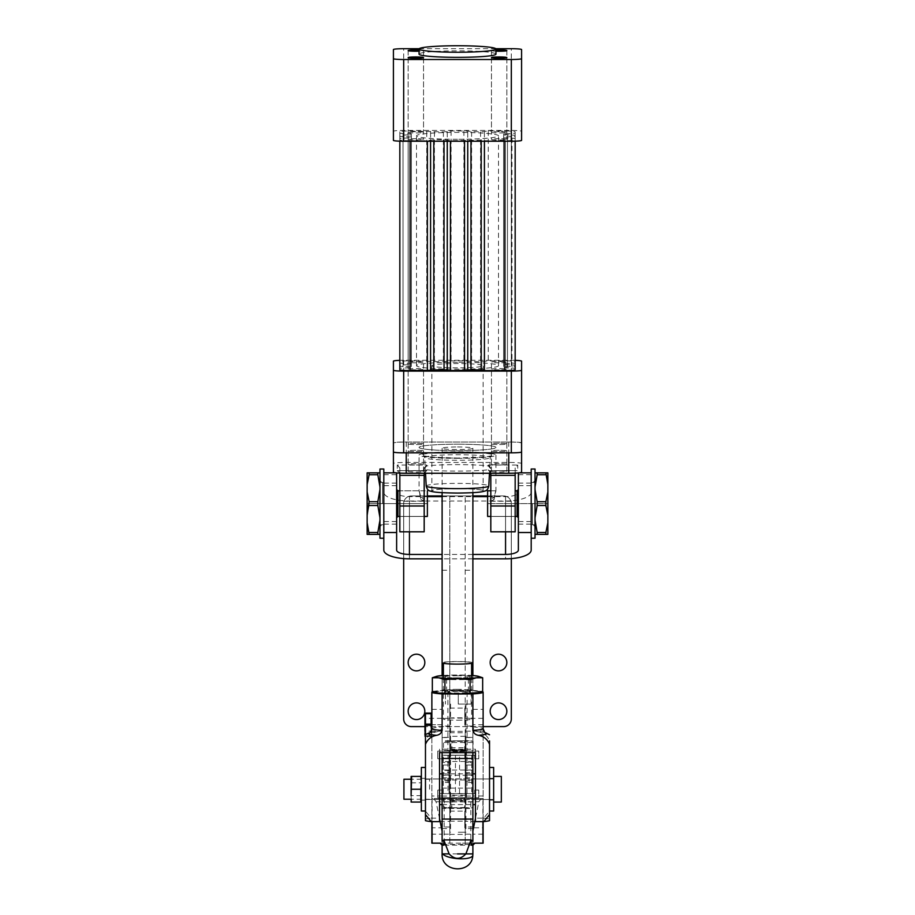<?xml version="1.0" encoding="UTF-8"?>
<svg xmlns="http://www.w3.org/2000/svg" width="915" height="915" viewBox="0 0 915 915"><rect width="100%" height="100%" fill="white"/><g stroke="black" fill="none" stroke-linecap="round" stroke-linejoin="round"><path stroke-width="0.69" stroke-dasharray="4.58 3.43" d="M415.845 131.669A7.686 0.652 0 0 0 408.159 132.32A7.686 0.652 0 0 0 415.845 132.972A7.686 0.652 0 0 0 423.542 132.32A7.686 0.652 0 0 0 415.845 131.669M499.155 131.669A7.686 0.652 0 0 0 491.458 132.32A7.686 0.652 0 0 0 499.155 132.972A7.686 0.652 0 0 0 506.841 132.32A7.686 0.652 0 0 0 499.155 131.669M495.953 51.183A7.686 0.652 180 0 1 491.458 50.588A7.686 0.652 180 0 1 495.953 49.993M415.845 138.691A7.686 0.652 0 0 0 408.159 139.343A7.686 0.652 0 0 0 415.845 139.995A7.686 0.652 0 0 0 423.542 139.343A7.686 0.652 0 0 0 415.845 138.691M499.155 138.691A7.686 0.652 0 0 0 491.458 139.343A7.686 0.652 0 0 0 499.155 139.995A7.686 0.652 0 0 0 506.841 139.343A7.686 0.652 0 0 0 499.155 138.691M495.953 54.099A38.453 3.237 0 0 0 457.5 50.863A38.453 3.237 0 0 0 419.047 54.099M393.416 140.372L393.416 131.291A10.248 0.869 180 0 1 403.675 130.422L511.325 130.422A10.248 0.869 180 0 1 521.584 131.291L521.584 140.372M393.416 49.559L393.416 131.291M521.584 131.291L521.584 49.559M419.207 48.701L495.793 48.701M419.047 49.993A7.686 0.652 180 0 1 423.542 50.588A7.686 0.652 180 0 1 419.047 51.183M499.155 362.832A7.686 0.652 180 0 1 491.458 362.18A7.686 0.652 180 0 1 499.155 361.539A7.686 0.652 180 0 1 506.841 362.18A7.686 0.652 180 0 1 499.155 362.832M499.155 443.272A7.686 0.652 -0 0 0 491.458 443.912A7.686 0.652 -0 0 0 499.155 444.564A7.686 0.652 -0 0 0 506.841 443.912A7.686 0.652 -0 0 0 499.155 443.272A7.686 0.652 0 0 0 491.458 443.912A7.686 0.652 0 0 0 499.155 444.564A7.686 0.652 0 0 0 506.841 443.912A7.686 0.652 0 0 0 499.155 443.272M415.845 362.832A7.686 0.652 180 0 1 408.159 362.18A7.686 0.652 180 0 1 415.845 361.539A7.686 0.652 180 0 1 423.542 362.18A7.686 0.652 180 0 1 415.845 362.832M415.845 443.272A7.686 0.652 -0 0 0 408.159 443.912A7.686 0.652 -0 0 0 415.845 444.564A7.686 0.652 -0 0 0 423.542 443.912A7.686 0.652 -0 0 0 415.845 443.272A7.686 0.652 0 0 0 408.159 443.912A7.686 0.652 0 0 0 415.845 444.564A7.686 0.652 0 0 0 423.542 443.912A7.686 0.652 0 0 0 415.845 443.272M499.155 369.854A7.686 0.652 180 0 1 491.458 369.214A7.686 0.652 180 0 1 499.155 368.562A7.686 0.652 180 0 1 506.841 369.214A7.686 0.652 180 0 1 499.155 369.854M499.155 450.294A7.686 0.652 -0 0 0 491.458 450.935A7.686 0.652 -0 0 0 499.155 451.587A7.686 0.652 -0 0 0 506.841 450.935A7.686 0.652 -0 0 0 499.155 450.294A7.686 0.652 0 0 0 491.458 450.935A7.686 0.652 0 0 0 499.155 451.587A7.686 0.652 0 0 0 506.841 450.935A7.686 0.652 0 0 0 499.155 450.294M415.845 369.854A7.686 0.652 180 0 1 408.159 369.214A7.686 0.652 180 0 1 415.845 368.562A7.686 0.652 180 0 1 423.542 369.214A7.686 0.652 180 0 1 415.845 369.854M415.845 450.294A7.686 0.652 -0 0 0 408.159 450.935A7.686 0.652 -0 0 0 415.845 451.587A7.686 0.652 -0 0 0 423.542 450.935A7.686 0.652 -0 0 0 415.845 450.294A7.686 0.652 0 0 0 408.159 450.935A7.686 0.652 0 0 0 415.845 451.587A7.686 0.652 0 0 0 423.542 450.935A7.686 0.652 0 0 0 415.845 450.294M457.5 367.864A25.631 2.162 180 0 1 431.869 365.703A25.631 2.162 180 0 1 457.5 363.541A25.631 2.162 180 0 1 483.131 365.703A25.631 2.162 180 0 1 457.5 367.864M457.5 488.69A25.631 2.162 -0 0 0 431.869 490.852A25.631 2.162 -0 0 0 457.5 493.013A25.631 2.162 -0 0 0 483.131 490.852A25.631 2.162 -0 0 0 457.5 488.69C449.848 488.553 431.686 489.216 431.331 490.852C431.686 492.476 449.848 493.139 457.5 493.059C465.152 493.139 483.314 492.476 483.669 490.852C483.314 489.216 465.152 488.553 457.5 488.644M457.5 458.335A38.453 3.237 -0 0 0 495.953 455.087A38.453 3.237 -0 0 0 457.5 451.85A38.453 3.237 -0 0 0 419.047 455.087A38.453 3.237 -0 0 0 457.5 458.335M457.5 444.187A38.453 3.237 180 0 1 495.953 447.424A38.453 3.237 180 0 1 457.5 450.672A38.453 3.237 180 0 1 419.047 447.424A38.453 3.237 180 0 1 457.5 444.187A38.453 3.237 0 0 0 419.047 447.424A38.453 3.237 0 0 0 457.5 450.672A38.453 3.237 0 0 0 495.953 447.424A38.453 3.237 0 0 0 457.5 444.187M515.168 360.361A10.248 0.869 -0 0 0 511.325 360.293L403.675 360.293A10.248 0.869 -0 0 0 399.832 360.361M521.584 451.964L521.584 361.162M393.416 361.162L393.416 443.1A12.821 1.075 180 0 1 406.237 442.025L508.763 442.025A12.821 1.075 180 0 1 521.584 443.1L521.584 451.747A12.821 1.075 180 0 1 508.763 452.834M521.584 442.883A10.248 0.869 -0 0 0 511.325 442.025L403.675 442.025A10.248 0.869 -0 0 0 393.416 442.883M457.5 139.286A41.015 3.454 180 0 1 416.485 135.832A41.015 3.454 180 0 1 457.5 132.378A41.015 3.454 180 0 1 498.515 135.832A41.015 3.454 180 0 1 457.5 139.286M457.5 362.237A41.015 3.454 0 0 0 416.485 365.703A41.015 3.454 0 0 0 457.5 369.157A41.015 3.454 0 0 0 498.515 365.703A41.015 3.454 0 0 0 457.5 362.237M515.168 369.694L515.168 368.242L503.639 367.647L503.639 366.881L515.168 366.24L515.168 365.154L503.639 364.513L503.639 363.747L515.168 363.106L515.168 361.7A10.248 0.869 0 0 0 504.92 360.83L488.255 360.83L480.569 361.802L463.905 360.83L451.095 360.83L443.398 361.802L410.08 360.83A10.248 0.869 0 0 0 399.832 361.7L399.832 363.152L411.361 363.701L411.361 364.559L399.832 365.108L399.832 366.286L411.361 366.835L411.361 367.693L399.832 368.242L399.832 369.694M484.412 139.995L484.412 140.693L504.92 140.693A10.248 0.869 0 0 0 515.168 139.835L515.168 138.371L503.639 137.776L503.639 137.021L515.168 136.369L515.168 135.294L503.639 134.642L503.639 133.887L515.168 133.235L515.168 131.829A10.248 0.869 0 0 0 504.92 130.971L488.255 130.971L480.569 131.943L463.905 130.971L451.095 130.971L443.398 131.943L410.08 130.971A10.248 0.869 0 0 0 399.832 131.829L399.832 133.293L411.361 133.83L411.361 134.699L399.832 135.237L399.832 136.427L411.361 136.964L411.361 137.833L399.832 138.371L399.832 139.835A10.248 0.869 0 0 0 410.08 140.693L427.385 140.693L433.79 139.721L444.038 139.721L450.454 140.693L484.412 139.995L484.412 370.564M467.748 370.289L467.748 139.995M447.252 139.995L447.252 370.289M430.588 370.289L430.588 139.995M430.588 131.291L430.588 361.162M430.588 361.482L430.588 131.611M447.252 131.611L447.252 361.482M447.252 361.162L447.252 131.291M467.748 131.291L467.748 361.162M467.748 361.482L467.748 131.611M484.412 131.611L484.412 361.482M484.412 361.162L484.412 131.291M515.168 131.829L515.168 361.7M515.168 133.235L515.168 363.106M503.639 133.887L503.639 363.747M503.639 134.642L503.639 364.513M515.168 135.294L515.168 365.154M515.168 136.369L515.168 366.24M503.639 137.021L503.639 366.881M503.639 137.776L503.639 367.647M515.168 138.371L515.168 368.242M515.168 139.835L515.168 141.173M467.748 140.43L467.748 141.23M447.252 140.43L447.252 141.23M430.588 140.43L430.588 141.23M399.832 139.835L399.832 141.173M399.832 138.371L399.832 368.242M411.361 137.833L411.361 367.693M411.361 136.964L411.361 366.835M399.832 136.427L399.832 366.286M399.832 135.237L399.832 365.108M411.361 134.699L411.361 364.559M411.361 133.83L411.361 363.701M399.832 133.293L399.832 363.152M399.832 131.829L399.832 361.7M499.155 463.699A7.686 0.652 0 0 0 491.458 464.351A7.686 0.652 0 0 0 499.155 464.992A7.686 0.652 0 0 0 506.841 464.351A7.686 0.652 0 0 0 499.155 463.699M415.845 463.699A7.686 0.652 0 0 0 408.159 464.351A7.686 0.652 0 0 0 415.845 464.992A7.686 0.652 0 0 0 423.542 464.351A7.686 0.652 0 0 0 415.845 463.699M499.155 470.722A7.686 0.652 0 0 0 491.458 471.374A7.686 0.652 0 0 0 499.155 472.026A7.686 0.652 0 0 0 506.841 471.374A7.686 0.652 0 0 0 499.155 470.722M415.845 470.722A7.686 0.652 0 0 0 408.159 471.374A7.686 0.652 0 0 0 415.845 472.026A7.686 0.652 0 0 0 423.542 471.374A7.686 0.652 0 0 0 415.845 470.722M420.889 499.499L424.183 501.294L424.183 503.616L424.183 499.213L420.889 497.52C418.635 488.153 418.635 488.804 420.889 499.499A38.453 3.237 0 0 0 424.183 500.128L424.183 472.037L426.745 469.807A38.453 3.237 0 0 0 457.5 471.099A38.453 3.237 0 0 0 488.255 469.807L490.817 472.037L490.817 500.128A38.453 3.237 0 0 0 494.111 499.499C496.365 488.804 496.365 488.153 494.111 497.52A38.453 3.237 0 0 0 490.817 496.891L490.817 468.8L488.255 465.918A38.453 3.237 0 0 0 457.5 464.614A38.453 3.237 0 0 0 426.745 465.918L424.183 468.8L424.183 496.891A38.453 3.237 0 0 0 420.889 497.52L419.047 490.852L419.047 455.087M424.183 468.8L424.183 470.596L399.832 470.596L399.832 531.809M495.953 455.087L495.953 490.852L494.111 497.52L490.817 499.213L490.817 503.616L490.817 500.128M494.111 499.499L490.817 501.294M515.168 531.809L515.168 470.596L490.817 470.596L490.817 468.8M424.183 470.596L424.183 531.809M490.817 531.809L490.817 470.596M406.237 452.834A12.821 1.075 180 0 1 393.416 451.747M521.584 472.186L521.584 463.539A12.821 1.075 0 0 0 508.763 462.452L406.237 462.452A12.821 1.075 0 0 0 393.416 463.539L393.416 443.1M393.416 463.539L393.416 472.186M521.584 463.539L521.584 443.1M426.745 469.807L426.745 470.665L424.183 472.849L424.183 472.037M399.832 470.596L399.832 467.977L399.832 472.849L397.27 470.665L426.745 470.665L397.27 470.665L397.27 465.049L426.745 465.049L426.745 465.918M424.183 499.213L424.183 496.891M424.183 503.616L424.183 516.437L424.183 503.616M424.183 500.128L424.183 501.294M424.183 467.977L426.745 465.049M488.255 465.918L488.255 465.049L490.817 467.977M490.817 472.037L490.817 473.261M490.817 503.616L490.817 516.437L490.817 503.616M490.817 496.891L490.817 499.213M490.817 472.849L488.255 469.807M488.564 470.653L517.73 470.665L515.168 472.849L515.168 467.977L517.73 465.049L517.73 470.665L488.564 470.653M515.168 467.977L515.168 470.596M399.832 467.977L397.27 465.049M465.186 724.749L465.186 718.332L465.186 724.749M472.883 827.801L472.883 843.161L474.508 843.161L472.883 843.161L472.883 709.365L472.883 827.801L483.131 827.801L483.131 709.365L483.131 821.613M472.883 752.645L472.883 737.399L465.186 737.399L465.186 755.321L465.186 748.916L465.186 752.645L465.186 750.071L449.814 750.071L449.814 752.645L449.814 737.399L442.117 737.399L442.117 752.645M465.186 772.66L472.883 772.66L472.883 777.853L472.883 758.466L472.883 796.027L442.117 796.027L442.117 758.466L442.117 777.853L442.117 772.66L449.814 772.66L449.814 777.853L449.814 758.466L449.814 800.877L449.814 748.916L449.814 755.321L448.007 755.321L448.007 793.637L439.555 793.637L475.445 793.637L465.186 793.637L465.186 800.877L465.186 495.93L465.186 737.399M465.186 570.262L472.883 570.262L472.883 495.93L465.186 495.93L472.883 495.93L472.883 762.504L465.186 762.504L472.883 762.504L472.883 770.373L465.186 770.373M465.186 737.57L472.883 737.57L472.883 675.544M442.117 772.66L442.117 662.803A15.383 1.292 0 0 1 457.5 661.511A15.383 1.292 0 0 1 472.883 662.803L472.883 570.262M472.883 772.66L472.883 770.373M431.869 821.613L431.869 724.726L442.117 724.726L442.117 718.332L442.117 731.154L442.117 709.365L442.117 843.15L442.117 724.76L431.869 724.76L431.869 827.801L442.117 827.801M449.814 724.749L449.814 708.084L449.814 724.749M442.117 675.544L442.117 737.399M442.117 570.262L449.814 570.262L449.814 495.93L442.117 495.93L472.883 495.93M449.814 772.66L449.814 762.504L442.117 762.504L449.814 762.504L449.814 495.93L442.117 495.93M442.117 737.57L449.814 737.57L449.814 570.262M424.823 711.241A8.327 8.327 0 0 0 416.485 702.903A8.327 8.327 0 0 0 408.159 711.241A8.327 8.327 0 0 0 416.485 719.567A8.327 8.327 0 0 0 424.823 711.241M424.823 662.54A8.327 8.327 0 0 0 416.485 654.202A8.327 8.327 0 0 0 408.159 662.54A8.327 8.327 0 0 0 416.485 670.867A8.327 8.327 0 0 0 424.823 662.54M506.841 711.241A8.327 8.327 0 0 0 498.515 702.903A8.327 8.327 0 0 0 490.177 711.241A8.327 8.327 0 0 0 498.515 719.567A8.327 8.327 0 0 0 506.841 711.241M506.841 662.54A8.327 8.327 0 0 0 498.515 654.202A8.327 8.327 0 0 0 490.177 662.54A8.327 8.327 0 0 0 498.515 670.867A8.327 8.327 0 0 0 506.841 662.54M511.325 718.927A7.686 7.686 0 0 1 503.639 726.613L411.361 726.613A7.686 7.686 0 0 1 403.675 718.927L403.675 503.616A7.686 7.686 0 0 1 411.361 495.93L503.639 495.93A7.686 7.686 0 0 1 511.325 503.616L511.325 718.927M483.131 726.613L424.686 726.613M487.615 495.93L503.639 495.93A7.686 7.686 0 0 1 511.325 503.616L511.325 558.596M403.675 558.596L403.675 503.616A7.686 7.686 0 0 1 411.361 495.93L427.385 495.93M409.44 558.825L409.44 501.008A25.631 8.761 0 0 1 383.808 492.247L383.808 469.018M396.229 472.861L396.63 492.247A12.821 4.381 180 0 0 409.44 496.628L427.385 496.628M487.615 496.628L505.56 496.628A12.821 4.381 180 0 0 518.37 492.247L518.771 472.861M531.192 469.018L531.192 550.052M396.63 503.616L396.63 524.123L396.63 503.616M518.37 503.616L518.37 524.123L518.37 503.616M472.883 558.825L442.117 558.825M409.44 501.008L505.56 501.008A25.631 8.761 180 0 0 531.192 492.247M472.883 554.433L442.117 554.433M442.117 496.628L472.883 496.628M383.808 550.052L383.808 492.247M396.63 550.052L396.63 492.247M518.37 550.052L518.37 492.247M457.5 446.966A15.383 1.292 180 0 1 472.883 448.259A15.383 1.292 180 0 1 457.5 449.562A15.383 1.292 180 0 1 442.117 448.259A15.383 1.292 180 0 1 457.5 446.966M457.5 663.993A14.102 1.19 0 0 0 471.602 662.803A14.102 1.19 0 0 0 457.5 661.614A14.102 1.19 0 0 0 443.398 662.803A14.102 1.19 0 0 0 457.5 663.993M457.5 720.185A14.102 1.19 0 0 0 471.602 718.996A14.102 1.19 0 0 0 457.5 717.806A14.102 1.19 0 0 0 443.398 718.996A14.102 1.19 0 0 0 457.5 720.185M478.419 731.84C483.806 732.858 487.512 735.877 489.536 740.887L489.536 811.125L483.76 818.147L475.445 818.147L475.445 749.191L439.555 749.191L439.555 818.147L431.24 818.147L425.464 811.125L425.464 740.887C427.465 735.9 431.171 732.881 436.581 731.84C439.555 731.348 441.396 729.712 442.117 726.945L442.117 690.448L472.883 690.448L472.883 726.945C473.604 729.712 475.445 731.348 478.419 731.84A29.291 2.471 0 0 1 485.591 732.869A29.291 2.471 0 0 1 485.693 732.904L485.591 732.869M457.5 751.73A9.607 0.812 180 0 1 447.893 750.918A9.607 0.812 180 0 1 457.5 750.106A9.607 0.812 180 0 1 467.108 750.918A9.607 0.812 180 0 1 457.5 751.73M457.5 691.363A9.607 0.812 0 0 0 447.893 692.175A9.607 0.812 0 0 0 457.5 692.987A9.607 0.812 0 0 0 467.108 692.175A9.607 0.812 0 0 0 457.5 691.363M425.464 789.233L425.464 811.022L425.464 789.233M439.555 804.605L439.555 773.85M475.445 789.233L475.445 773.85L475.445 789.233M489.536 811.022L489.536 767.445M433.001 691.534A25.631 2.162 180 0 1 442.117 690.448M464.866 693.902L450.134 693.902M472.883 690.448A25.631 2.162 180 0 1 481.999 691.534M425.464 811.125L425.464 820.652M425.464 819.108A33.317 2.814 180 0 1 431.24 818.147M439.555 818.147L439.555 821.613M439.555 752.645L439.555 749.191M475.445 752.645L475.445 749.191M475.445 821.613L475.445 818.147M483.76 818.147A33.317 2.814 180 0 1 489.536 819.108L489.536 820.652M489.536 819.108L489.536 811.125M369.122 534.371L379.965 534.371L379.965 517.776L377.838 532.473L369.122 532.473L369.122 534.371L367.144 534.371L367.144 515.328L369.122 505.515L377.838 505.515L379.965 517.764L379.965 480.547L379.965 503.616L379.965 480.547L379.965 503.616L379.965 489.468L377.838 501.717L369.122 501.717L367.144 491.904L367.144 472.861L379.965 472.861L379.965 489.468L379.965 472.861M419.07 490.806L399.832 490.806L427.385 490.806L427.385 516.437M367.144 503.616L427.385 503.616L367.144 503.616M377.838 505.515L377.838 501.717M369.122 505.515L369.122 501.717M367.144 515.328L367.144 491.904M367.144 484.561L369.122 472.861M369.122 474.759L377.838 474.759L379.965 487.009M369.122 532.473L367.144 522.671M377.838 474.759L377.838 472.861M377.838 534.371L377.838 532.473M379.965 520.223L379.965 534.371M379.965 489.468L379.965 517.776M379.965 538.226L379.965 469.018M383.808 503.616L383.808 524.764L383.808 503.616M379.965 503.616L379.965 524.764L379.965 503.616M547.856 491.904L545.878 501.717L537.162 501.717L535.035 489.468L535.035 526.685L535.035 487.009L537.162 474.759L545.878 474.759L547.856 484.561L547.856 534.371L535.035 534.371L535.035 517.764L537.162 505.515L545.878 505.515L547.856 515.328M487.615 516.437L487.615 503.616L547.856 503.616L487.615 503.616L487.615 490.806M545.878 474.759L545.878 472.861L547.856 472.861L547.856 484.561M547.856 522.671L545.878 534.371M545.878 532.473L537.162 532.473L535.035 520.223L535.035 534.371M545.878 501.717L545.878 505.515M545.878 472.861L535.035 472.861L535.035 489.468M535.035 517.764L535.035 520.223M537.162 532.473L537.162 534.371M537.162 501.717L537.162 505.515M537.162 472.861L537.162 474.759M535.035 487.009L535.035 472.861M535.035 538.226L535.035 469.018M535.035 503.616L535.035 524.764L535.035 503.616M458.266 704.058L471.088 704.058L458.266 704.058L458.266 693.81L445.456 693.81L445.456 704.058L445.456 693.81L471.088 693.81L458.266 693.81L458.266 704.058M458.266 832.215L465.964 832.215L458.266 832.215M471.088 704.058L471.088 693.81L471.088 704.058M441.865 755.195L474.679 755.195L474.679 758.787L478.774 758.787L478.774 751.089L437.759 751.089L478.774 751.089L478.774 758.787L474.679 758.787L474.679 755.195L441.865 755.195L441.865 758.787L441.865 755.195M437.759 751.089L437.759 758.787L441.865 758.787L437.759 758.787L437.759 751.089M458.266 751.089L443.466 750.563L465.666 750.563L469.361 751.089L458.266 751.089M458.266 755.195L466.467 755.195L458.266 755.195M441.865 793.637L474.679 793.637L474.679 790.057L478.774 790.057L478.774 797.743L437.759 797.743L478.774 797.743L478.774 790.057L474.679 790.057L474.679 793.637L441.865 793.637L441.865 790.057L441.865 793.637M437.759 797.743L437.759 790.057L441.865 790.057L437.759 790.057L437.759 797.743M458.266 797.743L443.466 798.269L465.666 798.269L469.361 797.743L458.266 797.743M458.266 793.637L466.467 793.637L458.266 793.637M464.809 724.749L464.809 708.084L464.809 724.749M449.814 827.789L449.814 811.125L449.814 827.789M464.809 827.789L464.809 811.125L464.809 827.789M439.555 789.233L439.555 799.607L439.555 789.233M493.643 811.022L493.643 767.445M429.558 789.233L429.558 778.974L429.558 789.233M403.927 799.23L403.927 779.237M501.329 776.412L501.329 802.043M449.814 748.916L449.814 732.766L449.814 747.749L465.186 747.749L465.186 732.766L465.186 755.321L449.814 755.321L449.814 748.916M472.883 755.321L465.186 755.321L465.186 742.511L465.186 755.321L475.445 755.321L448.007 755.321M449.814 781.696L449.814 788.112L449.814 781.696M465.186 781.696L465.186 788.112L465.186 781.696M449.814 750.071L449.814 747.749M448.007 793.637L465.186 793.637L465.186 755.321L442.117 755.321M449.036 755.321L465.964 755.321L449.036 755.321L449.036 793.637L465.964 793.637L449.036 793.637L449.036 755.321M465.186 750.071L465.186 747.749M465.964 755.321L465.964 793.637L465.964 755.321M475.445 755.321L475.445 793.637L475.445 755.321M439.555 755.321L439.555 793.637L439.555 755.321M442.117 843.161L440.149 843.127M440.069 843.115L472.883 843.15M472.883 853.889L472.334 853.889A15.383 4.758 5.1 0 1 472.815 855.262M472.883 808.448L472.883 770.007L472.883 808.448L442.117 808.448L442.117 770.007L442.117 808.448M472.883 770.007L442.117 770.007M457.5 853.901L442.117 853.889M483.131 843.161L483.131 827.801M431.869 843.161L431.869 827.801M483.131 731.154L483.131 718.332L483.131 731.154L472.883 731.154L472.883 718.332L472.883 731.154L465.186 731.154M483.131 718.332L465.186 718.332M483.131 834.194L472.883 834.194L472.883 821.373L472.883 834.194L472.883 821.373L472.883 834.194L465.186 834.194L465.186 821.373L483.131 821.373L483.131 834.194L483.131 821.373M472.883 709.365L483.131 709.365M449.814 731.154L442.117 731.154L442.117 718.332L442.117 731.154L431.869 731.154L431.869 718.332L431.869 734.997L431.869 724.749L431.869 731.154L424.686 731.154L424.686 724.749L424.686 734.997M449.814 718.332L424.686 718.332L424.686 724.749L424.686 718.332M431.869 821.373L449.814 821.373L449.814 834.194L442.117 834.194L442.117 821.373L442.117 834.194L442.117 821.373L442.117 834.194L431.869 834.194L431.869 821.373L431.869 834.194M431.869 709.365L442.117 709.365M472.883 796.027L472.883 841.388M442.117 796.027L442.117 841.377M472.883 801.895L442.117 801.895M439.555 818.685L436.066 801.734L433.641 798.532L483.074 798.543L481.256 798.532L478.854 801.734L475.445 818.479M481.256 798.532L433.641 798.532L481.256 798.532M483.074 798.543L470.825 798.543L470.825 843.138M474.656 843.138L462.613 843.138L474.931 843.115M472.883 797.514L470.825 798.543M444.175 843.138L444.175 798.543L431.88 798.543M444.175 798.543L442.117 797.514M421.358 811.022L421.358 767.445M421.358 802.043L420.831 776.412L411.11 776.412L411.11 795.627L411.636 776.412M442.117 765.043L442.117 844.442L442.117 765.043L449.814 765.043L449.814 844.442L449.814 765.043M442.117 775.291L442.117 788.112L442.117 775.291L449.814 775.291L449.814 788.112L449.814 775.291L472.883 775.291L472.883 788.112L472.883 775.291M442.117 788.112L472.883 788.112M449.814 834.194L449.814 821.373M425.464 725.366L431.102 725.366L431.102 736.403L431.102 735.786L425.464 735.786L425.464 713.082L431.102 713.082L431.102 724.12L425.464 724.12M425.464 735.786L431.102 735.786L431.491 730.559M431.102 736.403L425.464 736.403L431.102 736.403M431.102 725.366L431.102 724.12M424.686 714.489L424.686 731.154M425.464 713.7L431.102 713.7M431.869 724.749L431.869 714.489L431.869 724.749M493.643 789.233L493.643 800.122L493.643 789.233M489.536 789.233L489.536 800.122L489.536 789.233M465.186 765.043L465.186 844.442L465.186 765.043L472.883 765.043L472.883 844.442L472.883 765.043M465.186 788.112L465.186 775.291L465.186 788.112M465.186 821.373L465.186 834.194M457.5 689.338A10.889 0.915 0 0 0 446.646 690.185A10.889 0.915 0 0 0 446.612 690.265A10.889 0.915 0 0 0 457.5 691.18A10.889 0.915 0 0 0 468.389 690.265A10.889 0.915 0 0 0 468.354 690.185A10.889 0.915 0 0 0 457.5 689.338M457.5 677.843A10.889 0.915 0 0 0 446.612 678.77A10.889 0.915 0 0 0 446.646 678.838A10.889 0.915 0 0 0 457.5 679.685A10.889 0.915 0 0 0 468.354 678.838A10.889 0.915 0 0 0 468.389 678.77A10.889 0.915 0 0 0 457.5 677.843M457.5 691.1A12.821 1.075 0 0 0 444.724 692.083A12.821 1.075 0 0 0 457.5 693.261A12.821 1.075 0 0 0 470.276 692.083A12.821 1.075 0 0 0 457.5 691.1M457.5 675.773A12.821 1.075 0 0 0 444.724 676.94A12.821 1.075 0 0 0 457.5 677.935A12.821 1.075 0 0 0 470.276 676.94A12.821 1.075 0 0 0 457.5 675.773M443.398 675.453A21.788 1.841 180 0 1 457.5 675.018L478.602 676.379M436.398 676.379L457.5 675.018A21.788 1.841 180 0 1 471.602 675.453M436.615 692.701A21.788 1.841 180 0 1 438.628 691.26A21.788 1.841 180 0 1 457.5 690.333A21.788 1.841 180 0 1 476.372 691.26A21.788 1.841 180 0 1 478.385 692.701M432.338 691.271L438.628 691.26L444.919 689.441L457.5 690.333L470.081 689.441L470.081 675.911M444.919 675.911L444.919 689.441M470.081 689.441L476.372 691.26L482.663 691.271M471.088 797.743L473.066 798.269L469.372 797.743L473.066 798.269L473.066 807.465L471.088 807.991M458.266 807.991L469.361 807.991L458.266 807.991L469.361 807.991L465.666 807.465L465.666 798.269L465.666 807.465L445.456 807.991L458.266 807.991L450.866 807.465L450.866 798.269L450.866 807.465L443.466 807.465L458.266 807.991M445.456 807.991L443.466 807.465L443.466 798.269L445.456 797.743M471.088 740.841L473.066 741.367L469.372 740.841L473.066 741.367L473.066 750.563L471.088 751.089M445.456 740.841L469.361 740.841L458.266 740.841L469.361 740.841L465.666 741.367L465.666 750.563L465.666 741.367L445.456 740.841L458.266 740.841L450.866 741.367L450.866 750.563L450.866 741.367L443.466 741.367L443.466 750.563L445.456 751.089M420.831 789.233L421.358 776.412L421.358 795.638L420.831 789.233L411.636 789.233M411.11 789.233L411.11 795.638L411.11 789.233M411.281 799.23L411.11 795.65L411.11 802.043L420.831 802.043M421.358 795.627L411.11 795.65M411.11 782.817L421.358 782.817M511.325 130.422L511.325 48.701M403.675 130.422L403.675 48.701M426.207 486.014A31.293 2.642 180 0 1 457.5 483.372A31.293 2.642 180 0 1 488.793 486.014M425.532 473.261L424.709 457.523L423.782 455.842L431.24 457.065L457.5 458.06C447.161 458.186 422.627 457.294 422.147 455.087C422.627 452.879 447.161 451.987 457.5 452.113C467.84 451.987 492.373 452.879 492.853 455.087C492.373 457.294 467.84 458.186 457.5 458.072L486.528 456.757L491.218 455.842L490.291 457.523A32.791 2.768 180 0 1 457.5 460.279A32.791 2.768 180 0 1 424.709 457.523A32.791 2.768 180 0 1 457.5 454.744A32.791 2.768 180 0 1 490.291 457.523L489.468 473.261M403.675 360.293L403.675 442.025M511.325 360.293L511.325 442.025M426.745 360.83L426.745 130.971M434.431 131.943L434.431 361.802M443.398 131.943L443.398 361.802M451.095 130.971L451.095 360.83M463.905 130.971L463.905 360.83M471.602 131.943L471.602 361.802M480.569 131.943L480.569 361.802M488.255 130.971L488.255 360.83M504.92 130.971L504.92 360.83M511.325 133.556L511.325 363.427M507.482 363.427L507.482 133.556M507.482 134.963L507.482 364.833M511.325 364.833L511.325 134.963M511.325 136.701L511.325 366.56M507.482 366.56L507.482 136.701M507.482 138.096L507.482 367.967M511.965 138.096L511.965 367.967M481.21 139.721L481.21 141.23M470.962 139.721L470.962 141.23M444.038 139.721L444.038 141.23M433.79 139.721L433.79 141.23M403.035 138.096L403.035 367.967M408.159 138.096L408.159 367.967M408.159 136.701L408.159 366.56M403.035 136.701L403.035 366.56M403.035 134.963L403.035 364.833M408.159 134.963L408.159 364.833M408.159 133.556L408.159 363.427M403.035 133.556L403.035 363.427M410.08 130.971L410.08 360.83M424.183 501.237L399.832 501.237M490.817 501.237L515.168 501.237M406.237 442.025L406.237 462.452M508.763 462.452L508.763 442.025M488.255 465.049L517.73 465.049M472.883 775.096L465.186 775.096M472.883 761.555L465.186 761.555M472.883 726.053L465.186 726.053M449.814 770.373L442.117 770.373M449.814 775.096L442.117 775.096M449.814 761.555L442.117 761.555M449.814 726.053L442.117 726.053M383.808 474.713L396.63 474.713M518.37 474.713L531.192 474.713M505.56 501.008L505.56 558.825M409.44 531.809L409.44 496.628M505.56 496.628L505.56 531.809M431.869 728.683A25.631 2.162 180 0 1 442.117 726.945M436.581 731.84A29.291 2.471 0 0 0 429.41 732.869A29.291 2.471 0 0 0 429.307 732.904L429.41 732.869M472.883 726.945A25.631 2.162 180 0 1 483.131 728.683M397.911 490.806L397.911 516.437M382.527 503.616L382.527 483.109L382.527 503.616M517.089 516.437L517.089 490.806M532.473 503.616L532.473 524.123L532.473 503.616M465.186 800.213L449.814 800.213M449.814 793.843L465.186 793.843M465.186 795.238L449.814 795.238M465.186 761.509L449.814 761.509M465.186 736.323L449.814 736.323M465.186 749.682L449.814 749.682M443.272 793.637L443.272 755.321M459.547 793.637L459.547 755.321M471.728 755.321L471.728 793.637M466.993 793.637L466.993 755.321M455.453 755.321L455.453 793.637M472.883 845.174L442.117 845.174M483.131 724.76L472.883 724.76L483.131 724.726M472.883 780.026L442.117 780.026M482.914 821.613L482.914 798.543M436.066 801.734L478.854 801.734M432.086 798.543L432.086 821.613M483.131 795.981L472.883 795.981M442.117 795.981L431.869 795.981M449.814 780.918L442.117 780.918M442.117 828.567L449.814 828.567M449.814 782.485L442.117 782.485M449.814 827L442.117 827M465.186 780.918L472.883 780.918M472.883 827L465.186 827M472.883 828.567L465.186 828.567M472.883 782.485L465.186 782.485M408.159 50.588L408.159 132.32M491.458 50.588L491.458 132.32M408.159 57.611L408.159 139.343M491.458 57.611L491.458 139.343M423.542 50.588L423.542 132.32M506.841 50.588L506.841 132.32M423.542 57.611L423.542 139.343M506.841 57.611L506.841 139.343M491.458 464.351L491.458 362.18M408.159 464.351L408.159 362.18M491.458 471.374L491.458 369.214M408.159 471.374L408.159 369.214M431.869 490.852L431.869 365.703M506.841 464.351L506.841 362.18M423.542 464.351L423.542 362.18M506.841 471.374L506.841 369.214M423.542 471.374L423.542 369.214M483.131 490.852L483.131 365.703M416.485 365.703L416.485 135.832M498.515 365.703L498.515 135.832M490.817 490.806L495.93 490.806M424.183 516.437L399.832 516.437L424.183 516.437M515.168 516.437L490.817 516.437L515.168 516.437M472.883 742.511L442.117 742.511M465.186 777.853L472.883 777.853M442.117 777.853L449.814 777.853M396.63 485.671L383.808 485.671M531.192 485.671L518.37 485.671M396.63 521.561L383.808 521.561M531.192 521.561L518.37 521.561M472.883 492.659L472.883 448.259M471.602 678.255L471.602 693.581M471.602 693.902L471.602 718.996M442.117 492.659L442.117 448.259M443.398 678.255L443.398 693.581M443.398 693.902L443.398 718.996M447.893 692.175L447.893 750.918M493.643 778.974L425.464 778.974M489.536 778.974L475.445 778.974M467.108 692.175L467.108 750.918M493.643 799.481L425.464 799.481M489.536 799.481L475.445 799.481M396.63 483.109L382.527 483.109L379.965 480.547M396.63 524.123L382.527 524.123L379.965 526.685M383.808 482.468L379.965 482.468M383.808 524.764L379.965 524.764M518.37 524.123L532.473 524.123L535.035 526.685M518.37 483.109L532.473 483.109L535.035 480.547M535.035 482.468L531.192 482.468M535.035 524.764L531.192 524.764M465.964 704.058L465.964 832.215M450.58 704.058L450.58 832.215M450.066 751.089L450.066 755.195M466.467 751.089L466.467 755.195M450.066 797.743L450.066 793.637M466.467 797.743L466.467 793.637M449.814 741.402L464.809 741.402M449.814 718.149L464.809 718.149M449.814 708.084L464.809 708.084M449.814 731.348L464.809 731.348M442.117 844.442L464.809 844.442M449.814 821.19L464.809 821.19M449.814 811.125L464.809 811.125M449.814 834.389L464.809 834.389M442.117 804.605L472.883 804.605M439.555 778.848L475.445 778.848M442.117 773.85L472.883 773.85M439.555 799.607L475.445 799.607M439.555 799.481L429.558 799.481M429.558 799.23L411.11 799.23M439.555 778.974L429.558 778.974M429.558 779.237L411.11 779.237M449.814 800.877L465.186 800.877M449.814 732.766L465.186 732.766M425.464 778.333L421.358 778.333M425.464 800.122L421.358 800.122M431.869 734.997L431.491 736.403M493.643 778.333L489.536 778.333M493.643 800.122L489.536 800.122M465.186 844.442L472.883 844.442M446.612 678.77L446.612 690.265M446.646 690.185L444.724 692.083M446.646 678.838L444.724 676.94M468.389 678.77L468.389 690.265M468.354 690.185L470.276 692.083M468.354 678.838L470.276 676.94M451.861 797.743L451.861 807.991M464.671 797.743L464.671 807.991M451.861 751.089L451.861 740.841M464.671 751.089L464.671 740.841"/><path stroke-width="1.37" d="M419.047 51.183A7.686 0.652 180 0 1 415.845 51.24A7.686 0.652 180 0 1 408.159 50.588A7.686 0.652 180 0 1 415.845 49.936A7.686 0.652 180 0 1 419.047 49.993M495.953 49.993A7.686 0.652 180 0 1 499.155 49.936A7.686 0.652 180 0 1 506.841 50.588A7.686 0.652 180 0 1 499.155 51.24A7.686 0.652 180 0 1 495.953 51.183M415.845 58.263A7.686 0.652 180 0 1 408.159 57.611A7.686 0.652 180 0 1 415.845 56.959A7.686 0.652 180 0 1 423.542 57.611A7.686 0.652 180 0 1 415.845 58.263M499.155 58.263A7.686 0.652 180 0 1 491.458 57.611A7.686 0.652 180 0 1 499.155 56.959A7.686 0.652 180 0 1 506.841 57.611A7.686 0.652 180 0 1 499.155 58.263M457.5 45.75A38.453 3.237 180 0 1 495.953 48.987A38.453 3.237 180 0 1 457.5 52.235A38.453 3.237 180 0 1 419.047 48.987A38.453 3.237 180 0 1 457.5 45.75M419.047 48.987L419.047 54.099A38.453 3.237 0 0 0 457.5 57.348A38.453 3.237 0 0 0 495.953 54.099L495.953 48.987M495.793 48.701L511.325 48.701A10.248 0.869 180 0 1 521.584 49.559L521.584 140.372A10.248 0.869 180 0 1 511.325 141.23L403.675 141.23A10.248 0.869 180 0 1 393.416 140.372L393.416 49.559A10.248 0.869 180 0 1 403.675 48.701L419.207 48.701M521.584 58.64A10.248 0.869 180 0 1 511.325 59.509L403.675 59.509A10.248 0.869 180 0 1 393.416 58.64M399.832 360.361A10.248 0.869 -0 0 0 393.416 361.162L393.416 370.232A10.248 0.869 -0 0 0 403.675 371.101L511.325 371.101A10.248 0.869 -0 0 0 521.584 370.232L521.584 361.162A10.248 0.869 -0 0 0 515.168 360.361M521.584 370.232L521.584 451.964A10.248 0.869 -0 0 1 511.325 452.834L403.675 452.834A10.248 0.869 -0 0 1 393.416 451.964L393.416 370.232M484.412 141.23L484.412 370.564L504.92 370.564A10.248 0.869 0 0 0 515.168 369.694L515.168 141.173M467.748 369.854L484.412 369.854M447.252 141.23L447.252 370.289L450.454 370.564L467.748 370.289L467.748 141.23M430.588 369.854L447.252 369.854M399.832 141.173L399.832 369.694A10.248 0.869 0 0 0 410.08 370.564L430.588 370.289L430.588 141.23M508.763 473.261L508.763 452.834L406.237 452.834L406.237 473.261L508.763 473.261A12.821 1.075 0 0 0 521.584 472.186L521.584 451.747M406.237 473.261A12.821 1.075 0 0 1 393.416 472.186L393.416 451.964M424.183 505.995L399.832 505.995L399.832 531.809L424.183 531.809L424.183 473.261M490.817 473.261L490.817 531.809L515.168 531.809L515.168 473.124M399.832 473.124L399.832 475.343L424.183 475.343M399.832 505.995L399.832 475.343M465.186 752.645L465.186 758.466L465.186 752.645M442.117 752.645L442.117 819.085L472.883 819.085L472.883 752.645M472.883 675.544L472.883 492.659M472.883 662.803A15.383 1.292 0 0 1 457.5 664.096A15.383 1.292 0 0 1 442.117 662.803L442.117 675.544M449.814 758.466L449.814 752.645L449.814 758.466M408.159 711.241A8.327 8.327 0 0 1 416.485 702.903A8.327 8.327 0 0 1 424.823 711.241A8.327 8.327 0 0 1 416.485 719.567A8.327 8.327 0 0 1 408.159 711.241M408.159 662.54A8.327 8.327 0 0 1 416.485 654.202A8.327 8.327 0 0 1 424.823 662.54A8.327 8.327 0 0 1 416.485 670.867A8.327 8.327 0 0 1 408.159 662.54M490.177 711.241A8.327 8.327 0 0 1 498.515 702.903A8.327 8.327 0 0 1 506.841 711.241A8.327 8.327 0 0 1 498.515 719.567A8.327 8.327 0 0 1 490.177 711.241M490.177 662.54A8.327 8.327 0 0 1 498.515 654.202A8.327 8.327 0 0 1 506.841 662.54A8.327 8.327 0 0 1 498.515 670.867A8.327 8.327 0 0 1 490.177 662.54M511.325 558.596L511.325 718.927A7.686 7.686 0 0 1 503.639 726.613L483.131 726.613M424.686 726.613L411.361 726.613A7.686 7.686 0 0 1 403.675 718.927L403.675 558.596M427.385 495.93L442.117 495.93M472.883 495.93L487.615 495.93M442.117 554.433L409.44 554.433A12.821 4.381 0 0 1 396.63 550.052L396.63 472.895M518.37 472.895L518.37 550.052A12.821 4.381 0 0 1 505.56 554.433L472.883 554.433M531.192 538.226L535.035 538.226L535.035 469.018L531.192 469.018L531.192 550.052A25.631 8.761 180 0 1 505.56 558.825L472.883 558.825M442.117 558.825L409.44 558.825A25.631 8.761 180 0 1 383.808 550.052L383.808 469.018L379.965 469.018L379.965 538.226L383.808 538.226M427.385 496.628L442.117 496.628M472.883 496.628L487.615 496.628M436.581 735.305C431.194 736.323 427.488 739.331 425.464 744.341L425.464 734.562L429.284 732.904A29.291 2.471 0 0 0 428.209 733.567A29.291 2.471 0 0 0 436.581 735.305C439.555 734.802 441.396 733.178 442.117 730.41A25.631 2.162 180 0 1 431.869 728.683L431.869 692.175A25.631 2.162 180 0 1 433.001 691.534M489.536 740.887L489.536 820.652A33.317 2.814 180 0 1 483.76 821.613L475.445 821.613L475.445 752.645L439.555 752.645L439.555 821.613L431.24 821.613A33.317 2.814 180 0 1 425.464 820.652L425.464 744.341M481.999 691.534A25.631 2.162 180 0 1 483.131 692.175L483.131 728.683A25.631 2.162 180 0 1 472.883 730.41C473.604 733.167 475.445 734.802 478.419 735.305A29.291 2.471 0 0 0 486.791 733.567A29.291 2.471 0 0 0 485.693 732.904L489.536 734.756M450.134 693.902L442.117 693.902A25.631 2.162 180 0 1 431.869 692.175M483.131 692.175A25.631 2.162 180 0 1 472.883 693.902L464.866 693.902M442.117 693.902L442.117 730.41M425.464 734.756L425.464 740.887M489.536 744.341C487.535 739.354 483.829 736.346 478.419 735.305M472.883 730.41L472.883 693.902M425.464 814.59L431.24 821.613M483.76 821.613L489.536 814.59M379.965 487.009L377.838 474.759L369.122 474.759L369.122 472.861L367.144 472.861L367.144 534.371L379.965 534.371M367.144 491.904L369.122 501.717L367.144 515.328M424.183 516.437L427.385 516.437L427.385 490.806M369.122 474.759L367.144 484.561M369.122 472.861L379.965 472.861M367.144 522.671L369.122 534.371M379.965 517.776L377.838 505.515L369.122 505.515M369.122 532.473L377.838 532.473L379.965 520.223M369.122 501.717L377.838 501.717L379.965 489.468M377.838 474.759L377.838 472.861M377.838 532.473L377.838 534.371M377.838 501.717L377.838 505.515M535.035 520.223L537.162 532.473L545.878 532.473L545.878 534.371L547.856 534.371L547.856 515.328L545.878 505.515L537.162 505.515L537.162 501.717L545.878 501.717L547.856 491.904L547.856 472.861L535.035 472.861M545.878 505.515L545.878 501.717M535.035 489.468L537.162 501.717M490.817 490.806L487.615 490.806L487.615 516.437L490.817 516.437M547.856 515.328L547.856 491.904M545.878 532.473L547.856 522.671M545.878 534.371L535.035 534.371M547.856 484.573L545.878 472.861M545.878 474.759L537.162 474.759L535.035 487.009M537.162 505.515L535.035 517.764M537.162 532.473L537.162 534.371M537.162 474.759L537.162 472.861M442.117 773.85L439.555 773.85L439.555 804.605L442.117 804.605M411.11 779.237L403.927 779.237L403.927 799.23L411.11 799.23M493.643 802.043L501.329 802.043L501.329 776.412L493.643 776.412M432.086 821.613L432.086 843.138L440.069 843.115L443.798 845.163L443.798 840.004L442.117 841.377L442.117 819.085M443.935 839.901L471.065 839.901L465.895 853.867L472.883 853.889L472.815 855.262C472.117 874.225 441.133 872.853 442.117 853.889L449.105 853.867L443.798 840.004M465.895 853.867C460.291 859.791 454.698 859.791 449.105 853.867M483.131 843.161L474.508 843.161L483.131 843.161L483.131 821.613M440.492 843.161L431.869 843.161L440.492 843.161M471.065 839.901L472.883 841.388L472.883 819.085M475.445 818.479L472.883 831.049M471.225 840.027L471.225 845.163L474.931 843.115L483.131 843.138M442.117 831.129L439.555 818.685M472.334 853.889L457.5 853.901M431.869 821.613L431.869 843.138M425.464 767.445L421.358 767.445L421.358 811.022L425.464 811.022M425.063 736.403L425.063 713.082M425.464 735.786L425.464 724.12L431.102 724.12L431.102 725.366L425.464 725.366M431.491 730.559L431.102 725.366M425.464 724.12L425.464 713.082L431.102 713.082L431.102 713.7L425.464 713.7M431.102 724.12L431.102 713.7M489.536 789.233L489.536 811.022L493.643 811.022L493.643 767.445L489.536 767.445L489.536 789.233M471.602 675.453A21.788 1.841 180 0 1 476.372 675.933A21.788 1.841 180 0 1 478.168 676.265A21.788 1.841 180 0 1 476.36 677.775L470.081 679.593L457.5 678.69A21.788 1.841 180 0 1 438.64 677.775L432.338 677.752L432.338 691.271L438.628 693.09A21.788 1.841 180 0 1 436.832 692.758A21.788 1.841 180 0 1 436.615 692.701M444.919 693.113L438.64 693.09A21.788 1.841 180 0 0 457.5 694.016L444.919 693.113L444.919 679.593L438.64 677.775A21.788 1.841 180 0 1 436.832 676.265A21.788 1.841 180 0 1 438.628 675.933A21.788 1.841 180 0 1 443.398 675.453M478.168 676.265L482.663 677.752L476.36 677.775A21.788 1.841 180 0 1 457.5 678.69L444.919 679.593M432.338 677.752L436.832 676.265M478.385 692.701A21.788 1.841 180 0 1 478.168 692.758A21.788 1.841 180 0 1 476.36 693.09A21.788 1.841 180 0 1 457.5 694.016L470.081 693.113L470.081 679.593M478.168 692.758L482.663 691.271L482.663 677.752M478.602 692.644L470.081 693.113M411.636 776.412L411.11 795.638L411.11 776.412L420.831 776.412L421.358 782.828L420.831 789.233L411.636 789.233M411.11 802.043L411.281 799.23M420.831 789.233L420.831 802.043L411.636 802.043M403.675 141.23L403.675 59.509M511.325 141.23L511.325 59.509M457.5 488.644A31.293 2.642 180 0 1 426.207 486.014C426.973 489.113 428.277 490.772 430.119 491.012C432.292 491.767 436.02 492.853 457.5 493.071C478.98 492.853 482.708 491.767 484.881 491.012C486.723 490.772 488.027 489.113 488.793 486.014A31.293 2.642 180 0 1 457.5 488.644M511.325 371.101L511.325 452.834M403.675 371.101L403.675 452.834M504.92 141.23L504.92 370.564M481.21 141.23L481.21 369.591M470.962 141.23L470.962 369.591M464.546 141.23L464.546 370.564M450.454 141.23L450.454 370.564M444.038 141.23L444.038 369.591M433.79 141.23L433.79 369.591M427.385 141.23L427.385 370.564M410.08 141.23L410.08 370.564M490.817 475.343L515.168 475.343M490.817 505.995L515.168 505.995M396.63 532.519L383.808 532.519M531.192 532.519L518.37 532.519M409.44 554.433L409.44 531.809M505.56 531.809L505.56 554.433M399.832 516.437L397.911 516.437L397.911 490.806L396.63 489.525M515.168 490.806L517.089 490.806L517.089 516.437L518.37 517.718M440.069 843.115L442.117 845.174L443.798 845.163M472.815 855.262A15.383 4.758 5.1 0 1 463.219 858.773A15.383 4.758 -174.9 0 1 442.666 853.878M482.914 843.138L482.914 821.613M474.931 843.115L472.883 845.174L472.883 853.889M471.225 845.163L472.883 845.174M488.793 486.014L489.468 473.261M426.207 486.014L425.532 473.261M383.808 472.861L396.229 472.861M518.771 472.861L531.192 472.861M471.602 663.318L471.602 678.255M442.117 662.803L442.117 492.659M443.398 663.318L443.398 678.255M429.284 732.904C429.593 733.75 430.45 732.332 431.869 728.683M483.131 728.683C484.538 732.332 485.396 733.739 485.716 732.904M399.832 490.806L397.911 490.806M397.911 516.437L396.63 517.718M515.168 516.437L517.089 516.437M517.089 490.806L518.37 489.525M472.883 804.605L475.445 804.605M472.883 773.85L475.445 773.85M442.117 845.174L442.117 853.889M472.883 758.466L442.117 758.466M431.869 714.489L431.491 713.082"/></g></svg>
